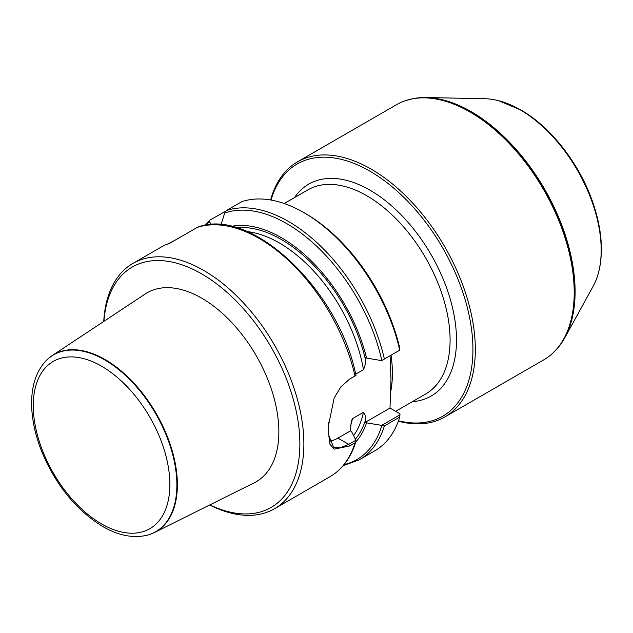 <?xml version="1.0" encoding="UTF-8"?>
<svg xmlns="http://www.w3.org/2000/svg" width="633" height="633" viewBox="0 0 633 633"><rect width="100%" height="100%" fill="white"/><g stroke="black" fill="none" stroke-linecap="round" stroke-linejoin="round"><path stroke-width="0.95" d="M303.872 212.617L305.874 213.772A138.801 80.138 60 0 1 399.929 349.02L399.74 350.16A141.634 81.776 60 0 0 303.872 212.617A141.634 81.776 60 0 0 241.774 201.674L226.416 210.544A141.634 81.776 60 0 1 384.381 359.03L399.74 350.16M225.649 211.216L209.626 220.284M209.934 220.055L209.483 221.795L211.382 224.66M231.187 226.4A126.893 73.262 60 0 1 366.57 358.096L381.644 360.612L384.381 359.03M221.004 224.794L224.683 213.02L226.416 210.544M366.57 358.096L365.463 357.455L365.463 359.504C365.708 362.788 365.043 366.175 363.461 369.672L355.683 374.166M328.606 434.942L333.512 447.072L340 447.871L348.743 444.366L355.904 440.236L355.928 441.454L355.01 442.878L349.669 445.964L334.177 449.129L329.999 444.319L328.63 434.198A141.634 81.776 -120 0 0 328.709 429.562A141.634 81.776 -120 0 0 328.63 424.83L334.137 398.03L340.878 386.803L349.669 379.072L355.944 375.448M103.749 321.437A141.634 81.776 60 0 1 132.906 263.423L164.445 245.208L168.884 243.76L197.393 227.342M132.906 263.423A141.634 81.776 60 0 1 274.54 345.191A141.634 81.776 60 0 1 274.54 508.742A141.634 81.776 60 0 1 209.713 504.976M175.009 240.224L167.531 244.116M399.969 414.797L399.74 417.052L384.381 425.922L381.644 425.376L399.969 414.797L399.929 413.784L389.999 408.056L390.988 379.404L390.07 355.746M399.74 417.052A141.634 81.776 60 0 1 374.689 450.918L359.33 459.787L343.165 465.698M355.904 440.236L351.544 431.532L350.445 430.891L351.252 421.388L352.446 418.682L363.461 412.32C365.043 413.982 365.708 416.601 365.463 420.17L365.463 422.219L366.57 422.86L381.644 425.376M366.57 422.86A126.893 73.262 60 0 1 355.738 442.135M103.907 321.335A138.801 80.138 60 0 1 204.443 275.521A138.801 80.138 60 0 1 299.828 440.734A138.801 80.138 60 0 1 209.887 504.889M154.357 532.559L254.292 482.765A109.09 62.983 -120 0 0 273.496 396.052A109.09 62.983 -120 0 0 201.713 298.167A109.09 62.983 -120 0 0 145.273 293.941L52.183 355.588A102.237 59.027 60 0 1 105.078 359.552A102.237 59.027 60 0 1 172.35 451.289A102.237 59.027 60 0 1 154.357 532.559A102.237 59.027 60 0 1 147.267 535.178A102.237 59.027 60 0 1 147.046 535.233M329.461 441.225A33.992 19.623 120 0 0 337.919 438.123L350.445 430.891M328.606 422.725L328.63 423.501A139.933 80.795 60 0 1 328.709 428.177L328.709 429.562M365.463 422.219L389.999 408.056M271.043 200.052A145.598 84.062 60 0 1 369.973 171.211A145.598 84.062 60 0 1 471.917 332.325A145.598 84.062 60 0 1 398.489 420.795M398.339 421.198A147.299 85.044 -120 0 0 444.825 416.965L543.707 359.876A147.299 85.044 -120 0 0 552.316 353.578A147.299 85.044 -120 0 0 563.607 233.45A147.299 85.044 -120 0 0 470.058 112.041A147.299 85.044 -120 0 0 406.164 100.441A147.299 85.044 -120 0 0 396.408 104.746L297.526 161.834A147.299 85.044 -120 0 0 270.623 199.973M444.825 416.965A147.299 85.044 -120 0 0 467.399 298.934A147.299 85.044 -120 0 0 371.175 169.13A147.299 85.044 -120 0 0 297.526 161.834M557.103 348.743A146.943 84.838 -120 0 0 557.262 348.569A146.943 84.838 -120 0 0 564.786 337.808A146.943 84.838 -120 0 0 471.197 111.677A146.943 84.838 -120 0 0 426.064 97.529A146.943 84.838 -120 0 0 412.977 98.669A146.943 84.838 -120 0 0 412.748 98.716M564.786 337.808L593.145 286.282A114.7 66.22 -120 0 0 598.312 273.329A114.7 66.22 -120 0 0 520.089 109.77A114.7 66.22 -120 0 0 498.662 100.726A114.7 66.22 -120 0 0 484.862 98.732L426.064 97.529M46.209 360.588A102.237 59.027 60 0 1 46.375 360.414A102.237 59.027 60 0 1 52.183 355.588M205.836 225.277A140.217 80.953 60 0 1 209.483 221.795M224.683 213.02A140.217 80.953 60 0 1 381.841 360.494M236.465 227.769A124.638 71.964 60 0 1 365.463 359.504M247.139 231.591A121.805 70.326 60 0 1 363.461 369.672M197.045 227.5A141.634 81.776 60 0 1 355.01 375.986M355.01 442.878A141.634 81.776 60 0 1 329.959 476.744L274.54 508.742M384.381 425.922A141.634 81.776 60 0 1 359.33 459.787M381.841 425.526A140.217 80.953 60 0 1 344.036 464.654M365.463 420.17A124.638 71.964 60 0 1 355.39 439.199M363.461 412.32A121.805 70.326 60 0 1 353.618 435.646M352.446 418.682A121.805 70.326 60 0 1 350.587 425.732M337.919 438.123L348.743 444.366L349.669 445.964M328.63 423.501L328.63 424.83M395.672 411.323L425.685 393.995A117.841 68.032 -120 0 0 443.749 299.575A117.841 68.032 -120 0 0 366.768 195.732A117.841 68.032 -120 0 0 307.844 189.892L284.241 203.525M390.11 394.47A117.841 68.032 -120 0 0 391.036 355.192M294.551 197.567A122.375 70.651 60 0 1 369.973 190.177A122.375 70.651 60 0 1 453.679 313.106A122.375 70.651 60 0 1 412.392 401.67M554.825 351.18A147.093 84.925 -120 0 0 556.945 348.918A147.093 84.925 -120 0 0 562.666 228.616A147.093 84.925 -120 0 0 470.802 111.78A147.093 84.925 -120 0 0 412.518 98.756A147.093 84.925 -120 0 0 409.496 99.468M552.482 353.428A147.204 84.988 -120 0 0 552.656 353.269A147.204 84.988 -120 0 0 563.948 233.213A147.204 84.988 -120 0 0 470.454 111.891A147.204 84.988 -120 0 0 406.608 100.299A147.204 84.988 -120 0 0 406.386 100.37M598.375 273.092A114.304 65.99 -120 0 0 598.446 272.863A114.304 65.99 -120 0 0 520.492 109.865A114.304 65.99 -120 0 0 499.136 100.853A114.304 65.99 -120 0 0 498.899 100.789M101.565 523.918A96.588 55.767 -120 0 0 160.711 439.777A96.588 55.767 -120 0 0 42.419 371.476A96.588 55.767 -120 0 0 101.565 523.918M146.816 535.289C133.072 538.454 118.379 535.534 102.736 526.514C75.905 510 55.443 484.72 41.367 450.656C34.514 433.059 31.278 416.348 31.65 400.523C32.148 383.733 36.951 370.479 46.051 360.755A102.111 58.956 60 0 1 155.734 413.784A102.111 58.956 60 0 1 146.816 535.289L147.267 535.178M204.491 225.506L209.713 220.205M355.983 375.511C339.122 289.977 250.597 205.78 197.29 227.382M355.888 441.644C350.935 457.762 342.287 469.464 329.959 476.744M390.877 381.683L390.996 379.412M390.87 368.359L390.68 365.558M412.977 98.669L406.164 100.441M557.262 348.569L552.316 353.578M598.312 273.329L598.446 272.863C603.621 252.82 601.943 229.921 593.414 204.166C580.588 165.268 551.549 127.36 521.03 110.079L498.662 100.726"/></g></svg>
